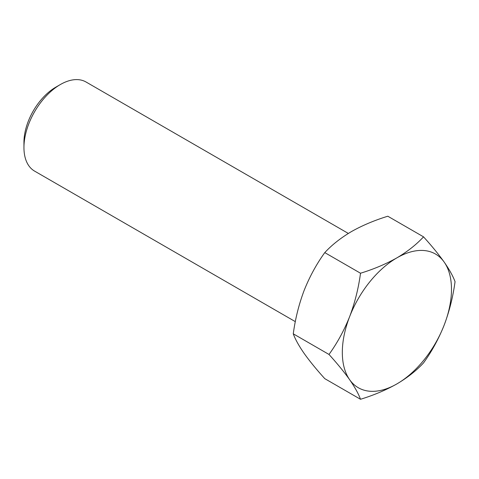 <?xml version="1.0" encoding="UTF-8"?>
<svg xmlns="http://www.w3.org/2000/svg" width="479" height="479" viewBox="0 0 479 479"><rect width="100%" height="100%" fill="white"/><g stroke="black" fill="none" stroke-linecap="round" stroke-linejoin="round"><path stroke-width="0.72" d="M23.95 147.562L23.95 142.311A45.014 25.986 -60 0 1 55.78 87.184L60.324 84.555A51.445 29.704 120 0 0 23.95 147.562A51.445 29.704 120 0 0 34.608 171.117L295.327 321.643M348.335 233.441L86.052 82.011A51.445 29.704 120 0 0 60.324 84.555M342.323 352.394A77.185 44.565 120 0 0 349.634 379.685C344.132 371.961 337.252 363.555 329.001 354.454C337.27 342.994 344.15 330.396 349.634 316.661C354.873 302.74 358.502 288.262 360.513 273.234C373.83 269.138 385.96 264.013 396.899 257.858C407.449 251.625 416.329 244.625 423.538 236.848C431.807 245.972 438.68 254.379 444.171 262.079C449.41 269.647 453.038 276.179 455.05 281.682C453.026 296.74 449.404 311.218 444.171 325.103C438.668 338.875 431.789 351.472 423.538 362.896C416.329 370.668 407.449 377.674 396.899 383.907C385.96 390.062 373.83 395.187 360.513 399.282C358.496 393.768 354.867 387.236 349.634 379.685A77.185 44.565 120 0 0 396.899 383.907A77.185 44.565 120 0 0 444.171 325.103A77.185 44.565 120 0 0 444.171 262.079A77.185 44.565 120 0 0 396.899 257.858A77.185 44.565 120 0 0 349.634 316.661A77.185 44.565 120 0 0 342.323 352.394M423.538 236.848L387.804 216.221C374.339 220.382 362.214 225.507 351.418 231.597C340.761 237.919 331.881 244.919 324.78 252.607C316.517 264.061 309.638 276.658 304.153 290.4C298.908 304.321 295.286 318.792 293.268 333.821C295.292 339.336 298.92 345.874 304.153 353.424C309.656 361.142 316.529 369.549 324.78 378.655L360.513 399.282M293.268 333.821L329.001 354.454M324.78 252.607L360.513 273.234"/></g></svg>
